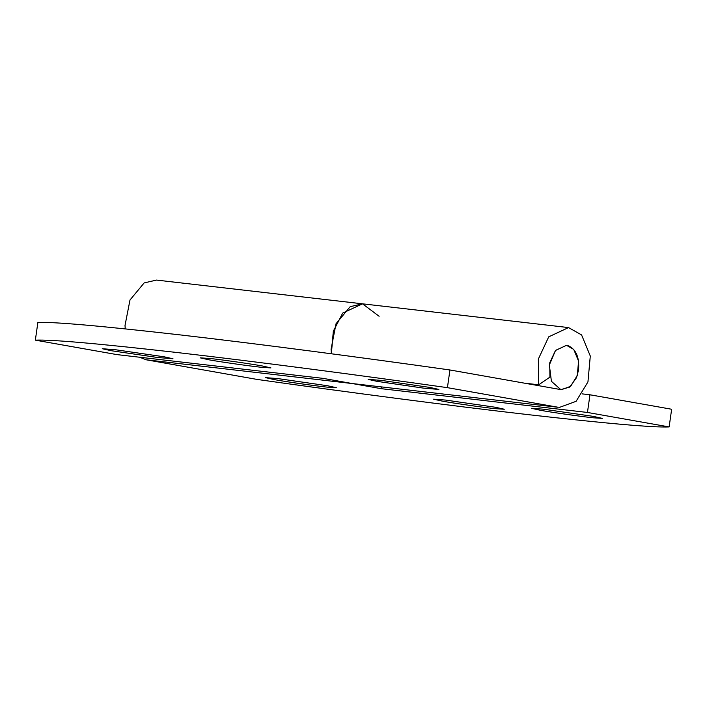 <?xml version="1.0" encoding="UTF-8"?>
<svg xmlns="http://www.w3.org/2000/svg" width="707" height="707" viewBox="0 0 707 707"><rect width="100%" height="100%" fill="white"/><g stroke="black" fill="none" stroke-linecap="round" stroke-linejoin="round"><path stroke-width="1.06" d="M578.529 370.097C579.581 357.335 576.064 349.178 567.968 345.608L566.501 345.325L555.561 350.38L549.357 364.927L551.407 381.312L560.792 389.61L569.736 387.091L576.488 377.697L578.529 370.097M327.58 385.748L277.657 378.554L265.62 377.653L274.413 379.624C285.796 381.718 316.259 386.049 327.217 387.144L336.373 387.719L327.58 385.748M593.438 416.396L543.515 409.194L531.478 408.293L540.263 410.263C551.646 412.367 582.117 416.688 593.067 417.784L602.223 418.367L593.438 416.396M495.519 407.276L445.596 400.074L433.559 399.172L442.343 401.143C453.726 403.246 484.198 407.568 495.147 408.664L504.303 409.238L495.519 407.276M381.665 386.959L381.418 388.709L587.455 412.455L589.965 394.78L671.65 409.247L669.131 426.922C653.71 427.664 606.42 423.537 527.272 414.541C449.944 405.65 348.153 392.297 257.056 379.42L146.208 359.792L139.588 357.221M589.965 394.78L582.356 393.896M35.35 340.155C50.771 339.413 98.061 343.54 177.21 352.537C254.538 361.427 356.337 374.781 447.425 387.657L449.944 369.973C358.847 357.106 257.056 343.743 179.728 334.853C100.58 325.856 53.29 321.729 37.869 322.472L35.35 340.155L117.035 354.622L323.072 378.369L352.245 383.539L558.283 407.285L352.245 383.539L381.418 388.709M125.227 328.87L125.024 325.423L130 299.98L144.14 282.933L156.468 280.078L362.505 303.824L342.692 313.086L333.315 331.23L331.371 353.765L331.07 349.178L336.037 323.735L350.177 306.679L362.505 303.824L379.111 316.268M669.131 426.922L587.455 412.455M430.077 387.463L381.815 380.454L368.108 379.359L376.902 381.329L423.528 388.134L438.861 389.424L430.077 387.463M164.218 356.814L115.957 349.806L102.259 348.71L111.043 350.681L157.67 357.495L173.012 358.785L164.218 356.814M261.864 367.34C250.95 366.253 220.39 361.913 208.972 359.81L200.178 357.839L210.633 358.555C222.113 359.766 251.259 363.928 262.138 365.934L270.931 367.905L261.864 367.34M449.944 369.973L561.385 389.698L570.69 386.296L577.283 375.523L578.582 361.127L573.739 349.408L566.493 345.325L555.49 350.469L549.728 362.806L549.922 377.114L538.716 384.794L538.354 359.032L548.729 336.832L568.534 327.58L581.578 334.924L590.292 356.019L587.95 381.93L576.09 401.329L559.334 407.444M558.283 407.285L447.425 387.657M524.064 383.106L538.716 384.794M352.245 383.539L146.208 359.792M362.505 303.824L568.543 327.58"/></g></svg>
